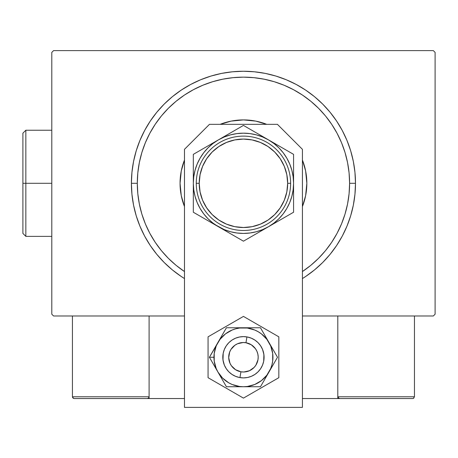 <?xml version="1.0" encoding="UTF-8"?>
<svg xmlns="http://www.w3.org/2000/svg" width="458" height="458" viewBox="0 0 458 458"><rect width="100%" height="100%" fill="white"/><g stroke="black" fill="none" stroke-linecap="round" stroke-linejoin="round"><path stroke-width="0.69" d="M433.331 50.615L53.563 50.615L433.331 50.615L435.1 52.384L435.1 314.211L435.1 52.384L433.331 50.615M53.563 315.98L184.477 315.98L53.563 315.98L51.794 314.211L51.794 52.384L51.794 314.211L53.563 315.98M302.417 315.98L433.331 315.98L302.417 315.98M435.1 314.211L433.331 315.98L435.1 314.211M51.794 52.384L53.563 50.615L51.794 52.384M305.698 276.46L314.526 269.911L322.672 262.526L330.058 254.379L336.607 245.545L342.263 236.116L346.964 226.178L350.668 215.821L353.336 205.155L354.95 194.278L355.488 183.297L349.591 183.297A106.147 106.147 0 0 1 302.417 271.554L310.787 265.348L318.505 258.352L325.501 250.635L331.707 242.271L337.059 233.334L341.513 223.916L345.023 214.109L347.553 204.005L349.082 193.7L349.591 183.297L349.082 172.895L347.553 162.59L345.023 152.485L341.513 142.678L337.059 133.261L331.707 124.324L325.501 115.96L318.505 108.243L310.787 101.247L302.417 95.041L293.486 89.688L284.069 85.234L274.262 81.724L264.157 79.194L253.852 77.665L243.45 77.15L233.042 77.665L222.737 79.194L212.638 81.724L202.825 85.234L193.413 89.688L184.477 95.041L176.107 101.247L168.389 108.243L161.393 115.96L155.193 124.324L149.835 133.261L145.381 142.678L141.871 152.485L139.341 162.59L137.812 172.895L137.303 183.297L131.406 183.297A112.044 112.044 0 0 0 184.477 278.567A112.044 112.044 0 0 1 243.45 71.253A112.044 112.044 0 0 1 302.417 278.567A112.044 112.044 0 0 0 355.488 183.297L354.95 172.317L353.336 161.439L350.668 150.774L346.964 140.423L342.263 130.484L336.607 121.049L330.058 112.221L322.672 104.075L314.526 96.69L305.698 90.14L296.263 84.484L286.324 79.784L275.974 76.08L265.308 73.406L254.43 71.797L243.45 71.253L232.464 71.797L221.592 73.406L210.92 76.08L200.57 79.784L190.631 84.484L181.202 90.14L172.368 96.69L164.222 104.075L156.836 112.221L150.287 121.049L144.636 130.484L139.936 140.423L136.232 150.774L133.559 161.439L131.944 172.317L131.406 183.297L131.944 194.278L133.559 205.155L136.232 215.821L139.936 226.178L144.636 236.116L150.287 245.545L156.836 254.379L164.222 262.526L172.368 269.911L181.202 276.46M184.477 271.554A106.147 106.147 0 0 1 137.303 183.297L137.812 193.7L139.341 204.005L141.871 214.109L145.381 223.916L149.835 233.334L155.193 242.271L161.393 250.635L168.389 258.352L176.107 265.348L184.477 271.554M184.477 206.564A63.393 63.393 0 0 1 180.057 183.297A63.393 63.393 0 0 0 184.477 206.564L181.271 195.663L180.057 183.297A63.393 63.393 0 0 1 184.477 160.037A63.393 63.393 0 0 0 180.057 183.297L181.271 170.931L184.477 160.037M220.184 124.33A63.393 63.393 0 0 1 266.711 124.33A63.393 63.393 0 0 0 220.184 124.33L231.078 121.124L243.45 119.904L255.816 121.124L266.711 124.33M302.417 160.037A63.393 63.393 0 0 1 306.843 183.297A63.393 63.393 0 0 0 302.417 160.037L305.623 170.931L306.843 183.297L305.623 195.663L302.417 206.564A63.393 63.393 0 0 0 306.843 183.297A63.393 63.393 0 0 1 302.417 206.564M181.265 276.5L184.477 278.567M302.417 278.567L305.635 276.5M355.488 183.297A112.044 112.044 0 0 0 243.45 71.253A112.044 112.044 0 0 0 131.406 183.297L137.303 183.297A106.147 106.147 0 0 1 243.45 77.15A106.147 106.147 0 0 1 349.591 183.297L355.488 183.297M337.798 398.54L302.417 398.54L337.798 398.54L337.798 315.98L337.798 398.54L339.567 398.54L337.798 398.54M72.433 396.771L149.096 396.771L148.575 398.019L147.327 398.54L184.477 398.54L149.096 398.54L149.096 315.98L149.096 398.54L74.202 398.54L147.327 398.54L148.575 398.019L149.096 396.771L72.433 396.771L72.433 315.98L72.433 396.771L72.954 398.019L74.202 398.54L72.954 398.019L73.526 398.403L72.433 396.771L72.57 397.447M239.94 377.598L240.942 371.787A14.742 14.742 0 0 1 228.92 354.755A14.742 14.742 0 0 1 245.952 342.733L246.954 336.922A20.639 20.639 0 0 0 223.109 353.753A20.639 20.639 0 0 0 239.94 377.598L239.94 377.598A20.639 20.639 0 0 1 223.109 353.753A20.639 20.639 0 0 1 246.954 336.922L246.954 336.922A20.639 20.639 0 0 1 263.785 360.767A20.639 20.639 0 0 1 239.94 377.598L239.94 377.598A20.639 20.639 0 0 0 263.785 360.767A20.639 20.639 0 0 0 246.954 336.922L245.952 342.733L243.066 342.521L237.456 343.786L234.943 345.218L230.981 349.385L229.687 351.967L228.708 357.641L229.979 363.251L231.404 365.765L235.572 369.726L240.942 371.787L243.828 371.999L249.438 370.728L254.138 367.413L255.913 365.135L257.974 359.765L258.186 356.879L257.825 354.011L256.921 351.269L255.49 348.756L251.322 344.794L245.952 342.733A14.742 14.742 0 0 1 257.974 359.765A14.742 14.742 0 0 1 240.942 371.787L239.94 377.598M148.959 397.447L148.575 398.019M413.94 398.019L413.368 398.403L414.461 396.771L414.461 315.98L414.461 396.771L337.798 396.771L337.798 315.98L337.798 396.771L338.319 398.019L337.935 397.447L339.567 398.54L412.692 398.54L339.567 398.54L338.319 398.019L338.891 398.403L337.798 396.771L338.319 398.019M413.368 398.403L412.692 398.54L413.368 398.403M414.461 396.771L337.798 396.771M339.567 398.54L338.891 398.403M302.417 407.385L302.417 149.331L277.416 124.33L209.483 124.33L184.477 149.331L184.477 407.385L302.417 407.385L302.417 149.331L277.416 124.33L209.483 124.33L184.477 149.331L184.477 407.385L302.417 407.385M263.911 354.572L263.688 361.288L262.514 365.158L260.608 368.724L258.043 371.856L254.917 374.421L251.345 376.327L247.475 377.501L243.45 377.902L239.419 377.501L235.549 376.327L231.983 374.421L228.851 371.856L226.286 368.724L224.38 365.158L222.983 359.965M222.983 359.942L223.206 353.233L224.38 349.362L226.286 345.796L228.851 342.664L231.983 340.099L235.549 338.193L239.419 337.019L243.45 336.619L247.475 337.019L251.345 338.193L254.917 340.099L258.043 342.664L260.608 345.796L262.514 349.362L263.911 354.555M215.649 368.077L217.911 372.005A29.484 29.484 0 0 1 213.96 357.257L209.403 357.257L226.424 386.747L260.47 386.747L277.496 357.257L260.47 327.773L226.424 327.773L209.403 357.257L215.649 368.077M217.911 342.515L216.205 345.979L214.212 353.41L214.212 361.11L216.205 368.541L217.911 372.005L222.599 378.108L228.702 382.796L232.166 384.502L239.597 386.495L243.45 386.747L247.297 386.495L254.734 384.502L261.398 380.65L266.842 375.211L270.689 368.541L271.926 364.889L272.682 361.11L272.682 353.41L270.689 345.979L266.842 339.309L261.398 333.865L258.192 331.724L254.734 330.018L247.297 328.025L239.597 328.025L235.818 328.781L232.166 330.018L225.496 333.865L220.058 339.309L209.403 357.257L213.96 357.257A29.484 29.484 0 0 1 243.45 327.773L226.424 327.773L217.911 342.515M223.206 361.288L222.806 357.257L223.206 361.288L224.38 365.158L226.286 368.724M263.688 353.233L264.089 357.257L263.688 353.233L262.514 349.362L260.608 345.796M223.206 353.233L224.38 349.362L226.286 345.796M263.688 361.288L262.514 365.158L260.608 368.724M243.45 327.773A29.484 29.484 0 0 1 268.983 342.515L260.47 327.773L243.45 327.773M268.983 342.515A29.484 29.484 0 0 1 268.983 372.005L277.496 357.257L268.983 342.515M268.983 372.005A29.484 29.484 0 0 1 243.45 386.747L260.47 386.747L268.983 372.005M243.45 386.747A29.484 29.484 0 0 1 217.911 372.005L226.424 386.747L243.45 386.747M208.064 336.83L208.064 377.69L243.45 398.116L278.83 377.69L278.83 336.83L243.45 316.404L208.064 336.83L208.064 377.69L243.45 398.116L278.83 377.69L278.83 336.83L243.45 316.404L208.064 336.83M260.974 346.363L261.959 348.132M262.766 349.992L262.989 350.616M262.995 350.633L263.384 351.916M264.077 357.933L264.043 358.614M263.384 362.599L262.989 363.892M262.245 365.776L261.965 366.377M261.959 366.389L261.323 367.579M260.224 369.28L258.965 370.871M257.556 372.325L256.011 373.636M254.345 374.787L252.576 375.772M250.721 376.579L250.091 376.802M250.079 376.802L248.791 377.197M246.81 377.621L244.795 377.856M242.774 377.89L242.11 377.856M242.087 377.856L240.753 377.724M238.761 377.358L236.815 376.802M234.931 376.058L233.128 375.136M231.427 374.037L229.842 372.778M228.382 371.369L227.071 369.824M225.92 368.158L224.935 366.389M224.134 364.528L223.905 363.904M223.899 363.887L223.51 362.604M222.817 356.582L222.851 355.918M222.851 355.906L222.983 354.566L222.851 355.906M223.51 351.921L223.905 350.628M224.649 348.744L225.571 346.941M226.67 345.235L227.929 343.649M229.338 342.195L230.884 340.884M232.549 339.733L234.319 338.748M236.179 337.941L238.108 337.323M240.084 336.893L242.099 336.664M244.125 336.63L246.141 336.796M248.133 337.157L250.079 337.718M251.963 338.462L252.57 338.748M252.581 338.754L253.766 339.384M255.472 340.483L256.005 340.878M256.022 340.889L257.058 341.742M258.512 343.151L259.823 344.697M290.624 183.297L287.676 183.297A44.226 44.226 0 0 1 243.45 227.523A44.226 44.226 0 0 1 199.219 183.297L196.27 183.297A47.174 47.174 0 0 0 243.45 230.477A47.174 47.174 0 0 0 290.624 183.297A47.174 47.174 0 0 1 243.45 230.477A47.174 47.174 0 0 1 196.27 183.297A47.174 47.174 0 0 1 243.45 136.123A47.174 47.174 0 0 1 290.624 183.297A47.174 47.174 0 0 0 243.45 136.123A47.174 47.174 0 0 0 196.27 183.297L199.219 183.297L200.072 191.925L202.585 200.226L206.673 207.869L212.174 214.573L218.878 220.075L226.521 224.157L234.817 226.676L243.45 227.523L252.077 226.676L260.373 224.157L268.022 220.075L274.72 214.573L280.222 207.869L284.309 200.226L286.822 191.925L287.676 183.297L286.822 174.67L284.309 166.374L280.222 158.726L274.72 152.027L268.022 146.526L260.373 142.438L252.077 139.919L243.45 139.072L234.817 139.919L226.521 142.438L218.878 146.526L212.174 152.027L206.673 158.726L202.585 166.374L200.072 174.67L199.219 183.297A44.226 44.226 0 0 1 243.45 139.072A44.226 44.226 0 0 1 287.676 183.297L290.624 183.297M193.322 182.227L193.322 183.24M193.322 166.128L193.322 165.224M218.409 139.873L193.322 154.357L193.322 183.297L193.751 189.841L195.034 196.27L197.14 202.482L200.037 208.361L203.684 213.812L208.006 218.741L212.936 223.063L218.386 226.71L243.45 241.177L293.572 212.237L293.572 201.377M239.723 127.57L224.872 136.146M268.531 139.902L243.45 125.418L218.386 139.89L212.936 143.531L208.006 147.854L203.684 152.783L200.037 158.233L197.14 164.119L195.034 170.324L193.751 176.777M289.851 152.211L274.995 143.635M293.572 168.355L293.572 165.224M293.572 184.368L293.572 190.791M293.572 200.467L293.572 198.251M293.572 205.361L293.572 183.297L293.143 176.754L291.866 170.324L289.759 164.119L286.857 158.233L283.216 152.783L278.893 147.854L273.964 143.531L268.508 139.89L262.629 136.988L256.423 134.881L249.971 133.599L243.421 133.175M268.474 226.727L262.022 230.454M250.188 237.284L268.508 226.71L273.964 223.063L278.893 218.741L283.216 213.812L286.857 208.361L289.759 202.482L291.866 196.27L293.143 189.824M247.171 239.03L268.508 226.71A50.122 50.122 0 0 1 218.386 226.71L211.899 222.966L224.265 229.607L230.477 231.714L236.923 232.996M193.322 205.339L193.322 201.377M199.322 215.701L211.888 222.954M218.351 226.687L218.386 226.71A50.122 50.122 0 0 1 218.386 139.89L193.322 154.357L193.322 175.746M197.043 214.384L243.45 241.177L249.415 237.731M211.802 143.692L208.121 145.816L211.796 143.692M205.436 147.367L200.083 150.453L205.436 147.367M197.043 152.211L199.293 150.911L197.043 152.211M261.924 136.089L258.243 133.965L261.924 136.083M255.558 132.414L250.205 129.322L255.558 132.414M247.171 127.57L249.415 128.864L247.171 127.57M293.572 175.786L293.572 170.273M293.572 168.372L293.572 161.262M275.092 222.909L278.779 220.779L275.098 222.903M281.458 219.233L286.817 216.142L281.458 219.233M243.421 233.425L249.988 232.996L256.423 231.714L262.629 229.607L268.508 226.71L293.572 212.237M231.336 234.181L236.706 237.284L231.336 234.187M239.723 239.03L237.479 237.731L239.723 239.03M236.906 232.996L243.473 233.425M283.204 213.829L286.857 208.361M243.473 133.175L236.906 133.604L230.477 134.881L224.265 136.988L218.386 139.89A50.122 50.122 0 0 1 293.572 183.297A50.122 50.122 0 0 1 268.508 226.71L274.995 222.966M193.322 196.322L193.322 190.849M249.936 237.427L249.45 237.713M293.572 196.322L293.572 198.194M193.322 161.227L193.322 154.357M193.322 168.401L193.322 170.273M203.684 152.783L200.037 158.233M193.751 176.754L193.322 183.297L193.322 212.237L224.872 230.454M293.143 189.841L293.572 183.297L293.572 154.357L243.45 125.418L211.899 143.635M293.572 198.217L293.572 154.357L262.022 136.146M193.322 183.297L193.322 212.237L199.293 215.684M206.673 207.869L212.174 214.573M268.022 220.075L274.72 214.573M280.222 158.726L274.72 152.027M218.878 146.526L212.174 152.027M25.848 183.297L25.848 130.227L25.848 183.297L51.794 183.297L25.848 183.297L25.848 236.374L25.848 183.297L22.9 183.297L25.848 183.297M22.9 133.175L22.9 183.297L22.9 133.175L25.848 130.227L51.794 130.227M22.9 233.425L22.9 183.297L22.9 233.425L25.848 236.374L51.794 236.374"/></g></svg>
